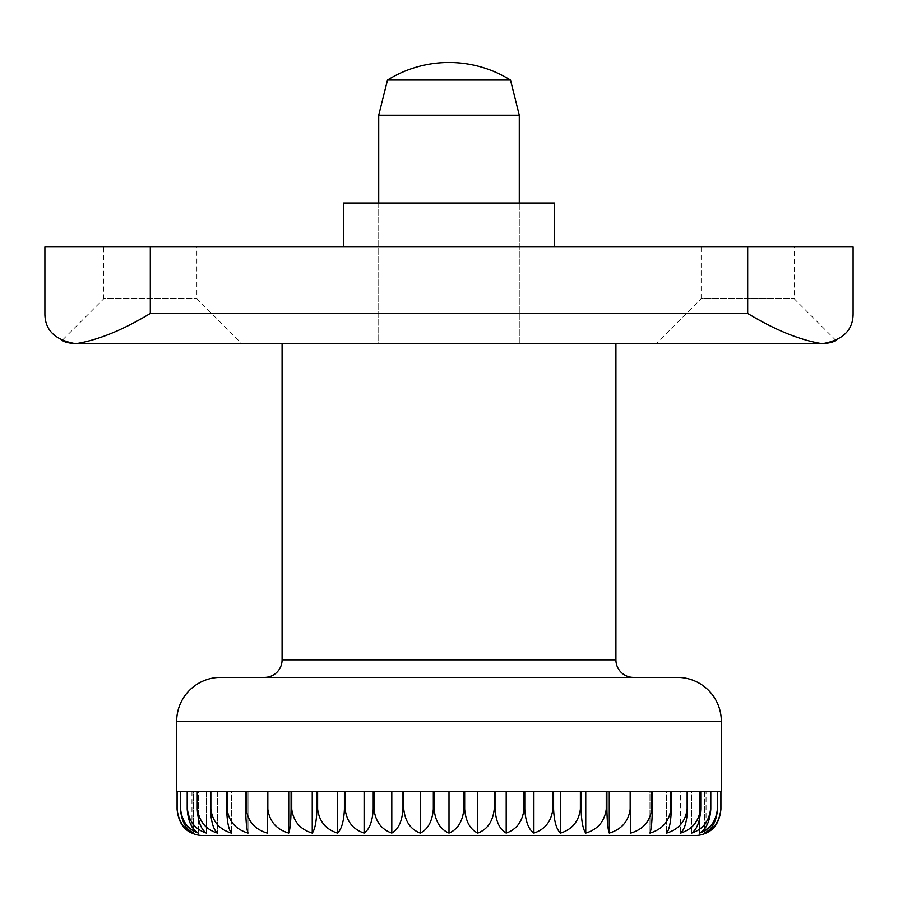 <?xml version="1.0" encoding="UTF-8"?>
<svg xmlns="http://www.w3.org/2000/svg" width="898" height="898" viewBox="0 0 898 898"><rect width="100%" height="100%" fill="white"/><g stroke="black" fill="none" stroke-linecap="round" stroke-linejoin="round"><path stroke-width="0.67" stroke-dasharray="4.49 3.37" d="M220.594 677.406L677.406 677.406M633.483 677.406L264.517 677.406L633.483 677.406M282.084 343.586L615.916 343.586M378.72 203.027L378.72 343.586L519.28 343.586L519.28 203.027L519.28 343.586L378.72 343.586L378.72 203.027L519.28 203.027L378.72 203.027M378.72 115.18L519.28 115.18M387.509 80.034L510.491 80.034M720.926 791.609L720.926 809.177C719.702 821.457 714.741 829.426 706.053 833.086L706.053 791.609L720.926 791.609L706.053 791.609M720.881 809.177L720.881 791.609L717.547 791.609L717.547 809.177C716.469 821.457 712.103 829.426 704.436 833.086C714.045 829.426 719.534 821.457 720.881 809.177L720.926 809.177M717.412 809.177L717.412 791.609L710.801 791.609L710.801 809.177C709.88 821.457 706.142 829.426 699.609 833.086C710.015 829.426 715.953 821.457 717.412 809.177L717.547 809.177M710.576 809.177L710.576 791.609L700.754 791.609L700.754 809.177C700.002 821.457 696.96 829.426 691.628 833.086C702.707 829.426 709.016 821.457 710.576 809.177L710.801 809.177M700.44 809.177L700.44 791.609L687.542 791.609L687.542 809.177C686.97 821.457 684.658 829.426 680.594 833.086C692.201 829.426 698.812 821.457 700.44 809.177L700.754 809.177M687.15 809.177L687.15 791.609L671.334 791.609L671.334 809.177C670.952 821.457 669.392 829.426 666.653 833.086C678.641 829.426 685.477 821.457 687.15 809.177L687.542 809.177M670.873 809.177L670.873 791.609L652.33 791.609L652.33 809.177C652.128 821.457 651.342 829.426 649.972 833.086C662.185 829.426 669.156 821.457 670.873 809.177L671.334 809.177M651.791 809.177L651.791 791.609L630.766 791.609L630.766 833.086C643.058 829.426 650.073 821.457 651.791 809.177L652.33 809.177M630.172 809.177L630.172 791.609L606.913 791.609L606.913 809.177C607.104 821.457 607.89 829.426 609.271 833.086C621.483 829.426 628.454 821.457 630.172 809.177L630.766 809.177M606.262 809.177L606.262 791.609L581.085 791.609L581.085 809.177C581.466 821.457 583.027 829.426 585.754 833.086C597.742 829.426 604.579 821.457 606.262 809.177L606.913 809.177M580.377 809.177L580.377 791.609L553.583 791.609L553.583 809.177C554.156 821.457 556.468 829.426 560.532 833.086C572.138 829.426 578.75 821.457 580.377 809.177L581.085 809.177M552.842 809.177L552.842 791.609L524.769 791.609L524.769 809.177C525.521 821.457 528.563 829.426 533.895 833.086C544.974 829.426 551.293 821.457 552.842 809.177L553.583 809.177M524.005 809.177L524.005 791.609L495.011 791.609L495.011 809.177C495.932 821.457 499.658 829.426 506.203 833.086C516.608 829.426 522.546 821.457 524.005 809.177L524.769 809.177M494.226 809.177L494.226 791.609L464.67 791.609L464.67 809.177C465.748 821.457 470.114 829.426 477.781 833.086C487.389 829.426 492.879 821.457 494.226 809.177L495.011 809.177M463.873 809.177L463.873 791.609L434.127 791.609L434.127 809.177C435.35 821.457 440.301 829.426 449 833.086C457.699 829.426 462.65 821.457 463.873 809.177L464.67 809.177M433.33 809.177L433.33 791.609L403.774 791.609L403.774 809.177C405.121 821.457 410.611 829.426 420.219 833.086C427.886 829.426 432.252 821.457 433.33 809.177L434.127 809.177M402.989 809.177L402.989 791.609L373.995 791.609L373.995 809.177C375.454 821.457 381.392 829.426 391.797 833.086C398.342 829.426 402.068 821.457 402.989 809.177L403.774 809.177M373.231 809.177L373.231 791.609L345.158 791.609L345.158 809.177C346.707 821.457 353.026 829.426 364.105 833.086C369.437 829.426 372.479 821.457 373.231 809.177L373.995 809.177M344.417 809.177L344.417 791.609L317.623 791.609L317.623 809.177C319.25 821.457 325.862 829.426 337.468 833.086C341.532 829.426 343.844 821.457 344.417 809.177L345.158 809.177M316.915 809.177L316.915 791.609L291.738 791.609L291.738 809.177C293.421 821.457 300.258 829.426 312.246 833.086C314.974 829.426 316.534 821.457 316.915 809.177L317.623 809.177M291.087 809.177L291.087 791.609L267.829 791.609L267.829 809.177C269.546 821.457 276.517 829.426 288.729 833.086C290.11 829.426 290.896 821.457 291.087 809.177L291.738 809.177M267.234 809.177L267.234 791.609L246.209 791.609L246.209 809.177C247.927 821.457 254.942 829.426 267.234 833.086L267.234 809.177L267.829 809.177M245.67 809.177L245.67 791.609L227.127 791.609L227.127 809.177C228.844 821.457 235.815 829.426 248.028 833.086C246.658 829.426 245.872 821.457 245.67 809.177L246.209 809.177M226.666 809.177L226.666 791.609L210.85 791.609L210.85 809.177C212.523 821.457 219.359 829.426 231.347 833.086C228.608 829.426 227.048 821.457 226.666 809.177L227.127 809.177M210.458 809.177L210.458 791.609L197.56 791.609L197.56 809.177C199.188 821.457 205.799 829.426 217.406 833.086C213.342 829.426 211.03 821.457 210.458 809.177L210.85 809.177M197.246 809.177L197.246 791.609L187.424 791.609L187.424 809.177C188.984 821.457 195.293 829.426 206.372 833.086C201.04 829.426 197.998 821.457 197.246 809.177L197.56 809.177M187.199 809.177L187.199 791.609L180.588 791.609L180.588 809.177C182.047 821.457 187.985 829.426 198.391 833.086C191.858 829.426 188.12 821.457 187.199 809.177L187.424 809.177M180.453 809.177L180.453 791.609L177.119 791.609L177.119 809.177C178.466 821.457 183.955 829.426 193.564 833.086C185.897 829.426 181.531 821.457 180.453 809.177L180.588 809.177M191.948 791.609L191.948 833.086C183.259 829.426 178.298 821.457 177.074 809.177L177.074 791.609L191.948 791.609L177.074 791.609M203.027 835.533L694.973 835.533M180.453 791.609L193.564 791.609L193.564 833.086L193.564 791.609L177.119 791.609M720.881 791.609L704.436 791.609L704.436 833.086L704.436 791.609L717.547 791.609M717.412 791.609L699.609 791.609L699.609 833.086L699.609 791.609L710.801 791.609M710.576 791.609L691.628 791.609L691.628 833.086L691.628 791.609L700.754 791.609M700.44 791.609L680.594 791.609L680.594 833.086L680.594 791.609L687.542 791.609M687.15 791.609L666.653 791.609L666.653 833.086L666.653 791.609L671.334 791.609M670.873 791.609L649.972 791.609L649.972 833.086L649.972 791.609L652.33 791.609M630.766 833.086L630.766 791.609L651.791 791.609L630.766 791.609L630.766 833.086M609.271 833.086L609.271 791.609L630.172 791.609L609.271 791.609M585.754 833.086L585.754 791.609L606.262 791.609L585.754 791.609M560.532 833.086L560.532 791.609L580.377 791.609L560.532 791.609M533.895 833.086L533.895 791.609L552.842 791.609L533.895 791.609M506.203 833.086L506.203 791.609L524.005 791.609L506.203 791.609M477.781 833.086L477.781 791.609L494.226 791.609L477.781 791.609M449 833.086L449 791.609L463.873 791.609L449 791.609M420.219 833.086L420.219 791.609L433.33 791.609L403.774 791.609L420.219 791.609M391.797 833.086L391.797 791.609L402.989 791.609L373.995 791.609L391.797 791.609M364.105 833.086L364.105 791.609L373.231 791.609L345.158 791.609L364.105 791.609M337.468 833.086L337.468 791.609L344.417 791.609L317.623 791.609L337.468 791.609M312.246 833.086L312.246 791.609L316.915 791.609L291.738 791.609L312.246 791.609M288.729 833.086L288.729 791.609L291.087 791.609L267.829 791.609L288.729 791.609M267.234 833.086L267.234 791.609L246.209 791.609L267.234 791.609L267.234 833.086M245.67 791.609L248.028 791.609L248.028 833.086L248.028 791.609L227.127 791.609M226.666 791.609L231.347 791.609L231.347 833.086L231.347 791.609L210.85 791.609M210.458 791.609L217.406 791.609L217.406 833.086L217.406 791.609L197.56 791.609M197.246 791.609L206.372 791.609L206.372 833.086L206.372 791.609L187.424 791.609M187.199 791.609L198.391 791.609L198.391 833.086L198.391 791.609L180.588 791.609M836.06 340.6L794.247 298.776L794.247 246.95L701.125 246.95L701.125 298.776L794.247 298.776L701.125 298.776L656.326 343.586L825.902 343.44L656.326 343.586M241.674 343.586L75.017 343.586L241.674 343.586L196.875 298.776L196.875 246.95L103.753 246.95L103.753 298.776L196.875 298.776L103.753 298.776L61.94 340.6M519.28 343.586L378.72 343.586L519.28 343.586M66.239 342.273L66.901 342.464L66.239 342.273M72.098 343.44L75.017 343.586C54.834 339.915 44.788 329.88 44.9 313.458M831.099 342.464L831.761 342.273L831.099 342.464M343.586 246.95L554.414 246.95L343.586 246.95M343.586 203.027L554.414 203.027M853.1 246.95L150.314 246.95L150.314 313.458C123.116 329.88 98.522 339.915 76.543 343.586L72.087 343.44M853.1 313.458C853.212 329.88 843.166 339.915 822.983 343.586L821.457 343.586C799.478 339.915 774.884 329.88 747.686 313.458L747.686 246.95M150.314 246.95L44.9 246.95M76.543 343.586L821.457 343.586M103.753 246.95L196.875 246.95M701.125 246.95L794.247 246.95M176.67 721.33L721.33 721.33M282.084 659.839L615.916 659.839M150.314 313.458L747.686 313.458"/><path stroke-width="1.35" d="M721.33 791.609L721.33 721.33A43.923 43.923 0 0 0 677.406 677.406L220.594 677.406A43.923 43.923 0 0 0 176.67 721.33L176.67 791.609M264.517 677.406A17.567 17.567 0 0 0 282.084 659.839L282.084 343.586L615.916 343.586L615.916 659.839A17.567 17.567 0 0 0 633.483 677.406M519.28 203.027L519.28 115.18L510.491 80.034A116.403 116.403 0 0 0 387.509 80.034L378.72 115.18L378.72 203.027M177.074 791.609L177.074 809.177C178.298 821.457 183.259 829.426 191.948 833.086A26.356 26.356 0 0 0 203.027 835.533L694.973 835.533A26.356 26.356 0 0 0 706.053 833.086C714.741 829.426 719.702 821.457 720.926 809.177L720.926 791.609M180.453 791.609L180.453 809.177C181.531 821.457 185.897 829.426 193.564 833.086C183.955 829.426 178.466 821.457 177.119 809.177L177.119 791.609L180.453 791.609L177.119 791.609M198.391 833.086C187.985 829.426 182.047 821.457 180.588 809.177L180.588 791.609L187.199 791.609L187.199 809.177C188.12 821.457 191.858 829.426 198.391 833.086M206.372 833.086C195.293 829.426 188.984 821.457 187.424 809.177L187.424 791.609L197.246 791.609L197.246 809.177C197.998 821.457 201.04 829.426 206.372 833.086M217.406 833.086C205.799 829.426 199.188 821.457 197.56 809.177L197.56 791.609L210.458 791.609L210.458 809.177C211.03 821.457 213.342 829.426 217.406 833.086M231.347 833.086C219.359 829.426 212.523 821.457 210.85 809.177L210.85 791.609L226.666 791.609L226.666 809.177C227.048 821.457 228.608 829.426 231.347 833.086M248.028 833.086C235.815 829.426 228.844 821.457 227.127 809.177L227.127 791.609L245.67 791.609L245.67 809.177C245.872 821.457 246.658 829.426 248.028 833.086M267.234 833.086C254.942 829.426 247.927 821.457 246.209 809.177L246.209 791.609L267.234 791.609L267.234 833.086M288.729 833.086C276.517 829.426 269.546 821.457 267.829 809.177L267.829 791.609L291.087 791.609L291.087 809.177C290.896 821.457 290.11 829.426 288.729 833.086L288.729 791.609M312.246 833.086C300.258 829.426 293.421 821.457 291.738 809.177L291.738 791.609L316.915 791.609L316.915 809.177C316.534 821.457 314.974 829.426 312.246 833.086L312.246 791.609M337.468 833.086C325.862 829.426 319.25 821.457 317.623 809.177L317.623 791.609L344.417 791.609L344.417 809.177C343.844 821.457 341.532 829.426 337.468 833.086L337.468 791.609M364.105 833.086C353.026 829.426 346.707 821.457 345.158 809.177L345.158 791.609L373.231 791.609L373.231 809.177C372.479 821.457 369.437 829.426 364.105 833.086L364.105 791.609M391.797 833.086C381.392 829.426 375.454 821.457 373.995 809.177L373.995 791.609L402.989 791.609L402.989 809.177C402.068 821.457 398.342 829.426 391.797 833.086L391.797 791.609M420.219 833.086C410.611 829.426 405.121 821.457 403.774 809.177L403.774 791.609L433.33 791.609L433.33 809.177C432.252 821.457 427.886 829.426 420.219 833.086L420.219 791.609M449 833.086C440.301 829.426 435.35 821.457 434.127 809.177L434.127 791.609L463.873 791.609L463.873 809.177C462.65 821.457 457.699 829.426 449 833.086L449 791.609M477.781 833.086C470.114 829.426 465.748 821.457 464.67 809.177L464.67 791.609L494.226 791.609L494.226 809.177C492.879 821.457 487.389 829.426 477.781 833.086L477.781 791.609M506.203 833.086C499.658 829.426 495.932 821.457 495.011 809.177L495.011 791.609L524.005 791.609L524.005 809.177C522.546 821.457 516.608 829.426 506.203 833.086L506.203 791.609M533.895 833.086C528.563 829.426 525.521 821.457 524.769 809.177L524.769 791.609L552.842 791.609L552.842 809.177C551.293 821.457 544.974 829.426 533.895 833.086L533.895 791.609M560.532 833.086C556.468 829.426 554.156 821.457 553.583 809.177L553.583 791.609L580.377 791.609L580.377 809.177C578.75 821.457 572.138 829.426 560.532 833.086L560.532 791.609M585.754 833.086C583.027 829.426 581.466 821.457 581.085 809.177L581.085 791.609L606.262 791.609L606.262 809.177C604.579 821.457 597.742 829.426 585.754 833.086L585.754 791.609M609.271 833.086C607.89 829.426 607.104 821.457 606.913 809.177L606.913 791.609L630.172 791.609L630.172 809.177C628.454 821.457 621.483 829.426 609.271 833.086L609.271 791.609M630.766 833.086L630.766 791.609L651.791 791.609L651.791 809.177C650.073 821.457 643.058 829.426 630.766 833.086M649.972 833.086C651.342 829.426 652.128 821.457 652.33 809.177L652.33 791.609L670.873 791.609L670.873 809.177C669.156 821.457 662.185 829.426 649.972 833.086M666.653 833.086C669.392 829.426 670.952 821.457 671.334 809.177L671.334 791.609L687.15 791.609L687.15 809.177C685.477 821.457 678.641 829.426 666.653 833.086M680.594 833.086C684.658 829.426 686.97 821.457 687.542 809.177L687.542 791.609L700.44 791.609L700.44 809.177C698.812 821.457 692.201 829.426 680.594 833.086M691.628 833.086C696.96 829.426 700.002 821.457 700.754 809.177L700.754 791.609L710.576 791.609L710.576 809.177C709.016 821.457 702.707 829.426 691.628 833.086M699.609 833.086C706.142 829.426 709.88 821.457 710.801 809.177L710.801 791.609L717.412 791.609L717.412 809.177C715.953 821.457 710.015 829.426 699.609 833.086M704.436 833.086C712.103 829.426 716.469 821.457 717.547 809.177L717.547 791.609L720.881 791.609L720.881 809.177C719.534 821.457 714.045 829.426 704.436 833.086M180.588 791.609L187.199 791.609M187.424 791.609L197.246 791.609M197.56 791.609L210.458 791.609M210.85 791.609L226.666 791.609M227.127 791.609L245.67 791.609M652.33 791.609L670.873 791.609M671.334 791.609L687.15 791.609M687.542 791.609L700.44 791.609M700.754 791.609L710.576 791.609M710.801 791.609L717.412 791.609M717.547 791.609L720.881 791.609M510.491 80.034L387.509 80.034M519.28 115.18L378.72 115.18M61.94 340.6L62.927 341.049L61.94 340.6M63.275 341.195L66.239 342.273L63.275 341.195M72.087 343.44L66.901 342.464L72.098 343.44M44.9 313.458L44.9 246.95L44.9 313.458C44.788 329.88 54.834 339.915 75.017 343.586L76.543 343.586C98.522 339.915 123.116 329.88 150.314 313.458L747.686 313.458C774.884 329.88 799.478 339.915 821.457 343.586L822.983 343.586C843.166 339.915 853.212 329.88 853.1 313.458L853.1 246.95L853.1 313.458M825.902 343.44L831.099 342.464L825.902 343.44M831.761 342.273L834.725 341.195L831.761 342.273M835.073 341.049L836.06 340.6L835.073 341.049M554.414 246.95L554.414 203.027L343.586 203.027L343.586 246.95M44.9 246.95L853.1 246.95M76.543 343.586L821.457 343.586M615.916 659.839L282.084 659.839M630.766 809.177L630.172 809.177M606.913 809.177L606.262 809.177M581.085 809.177L580.377 809.177M553.583 809.177L552.842 809.177M524.769 809.177L524.005 809.177M495.011 809.177L494.226 809.177M464.67 809.177L463.873 809.177M434.127 809.177L433.33 809.177M403.774 809.177L402.989 809.177M373.995 809.177L373.231 809.177M345.158 809.177L344.417 809.177M317.623 809.177L316.915 809.177M291.738 809.177L291.087 809.177M267.829 809.177L267.234 809.177M721.33 721.33L176.67 721.33M150.314 246.95L150.314 313.458M747.686 246.95L747.686 313.458"/></g></svg>
